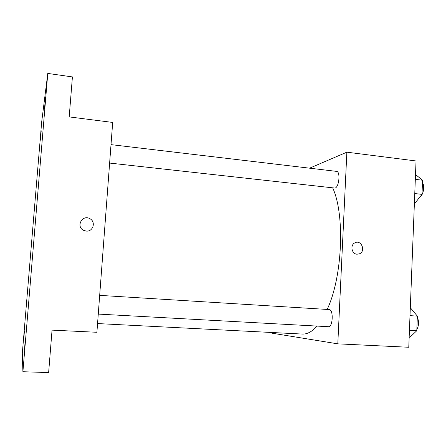 <?xml version="1.0" encoding="UTF-8"?>
<svg xmlns="http://www.w3.org/2000/svg" width="446" height="446" viewBox="0 0 446 446"><rect width="100%" height="100%" fill="white"/><g stroke="black" fill="none" stroke-linecap="round" stroke-linejoin="round"><path stroke-width="0.67" d="M309.569 168.181L346.865 152.175L416.04 160.961L408.77 347.261L337.8 343.849L271.882 333.162L271.921 332.504M346.865 152.175L337.8 343.849M357.045 254.209C351.704 254.042 349.926 245.194 354.765 242.892C361.115 239.145 366.238 251.17 359.437 253.824L357.045 254.209L359.437 253.824M97.557 323.562L302.366 334.065C307.177 334.327 312.083 331.668 317.073 326.087M327.18 309.435C342.506 277.111 345.137 214.704 332.738 187.978M109.627 163.069L335.024 188.084C339.15 187.186 340.616 171.381 336.568 171.381L111.015 144.632M328.306 326.701L328.39 326.706C332.922 327.409 333.708 309.368 329.148 309.557L99.675 295.363M354.765 242.892C361.115 239.145 366.238 251.17 359.431 253.824M112.682 122.433L96.899 332.281L52.048 330.129L48.636 372.572L22.908 371.735L22.3 353.567L41.651 122.204L47.783 73.428L72.414 76.924L69.197 116.908L112.682 122.433M47.783 73.428L22.908 371.735M86.156 231.073L83.731 230.404C75.469 226.724 82.426 213.98 90.036 218.785C96.152 221.969 93.013 231.976 86.156 231.073C93.013 231.981 96.152 221.969 90.036 218.785L90.036 218.785C82.426 213.98 75.463 226.724 83.731 230.404M41.222 130.767L40.335 140.245L41.222 130.767M23.738 339.88L24.368 331.367L23.738 339.88M24.491 350.127L25.238 339.657L24.491 350.127M45.609 96.955L44.472 108.874L45.609 96.955M410.281 308.504L411.022 308.548L417.356 316.108L416.798 330.715L409.902 337.276L409.16 337.237M410.002 315.657L417.356 316.108M409.428 330.308L416.798 330.715M416.843 329.533C418.939 325.547 419.095 321.415 417.317 317.139M415.494 175.033L416.224 175.122L422.546 180.223L422.005 194.372L415.137 202.958L414.406 202.88M415.326 179.364L422.546 180.223M414.769 193.553L422.005 194.372M419.809 197.121C423.287 195.381 425.016 186.021 422.451 182.67M98.271 314.09L328.39 326.706"/></g></svg>
